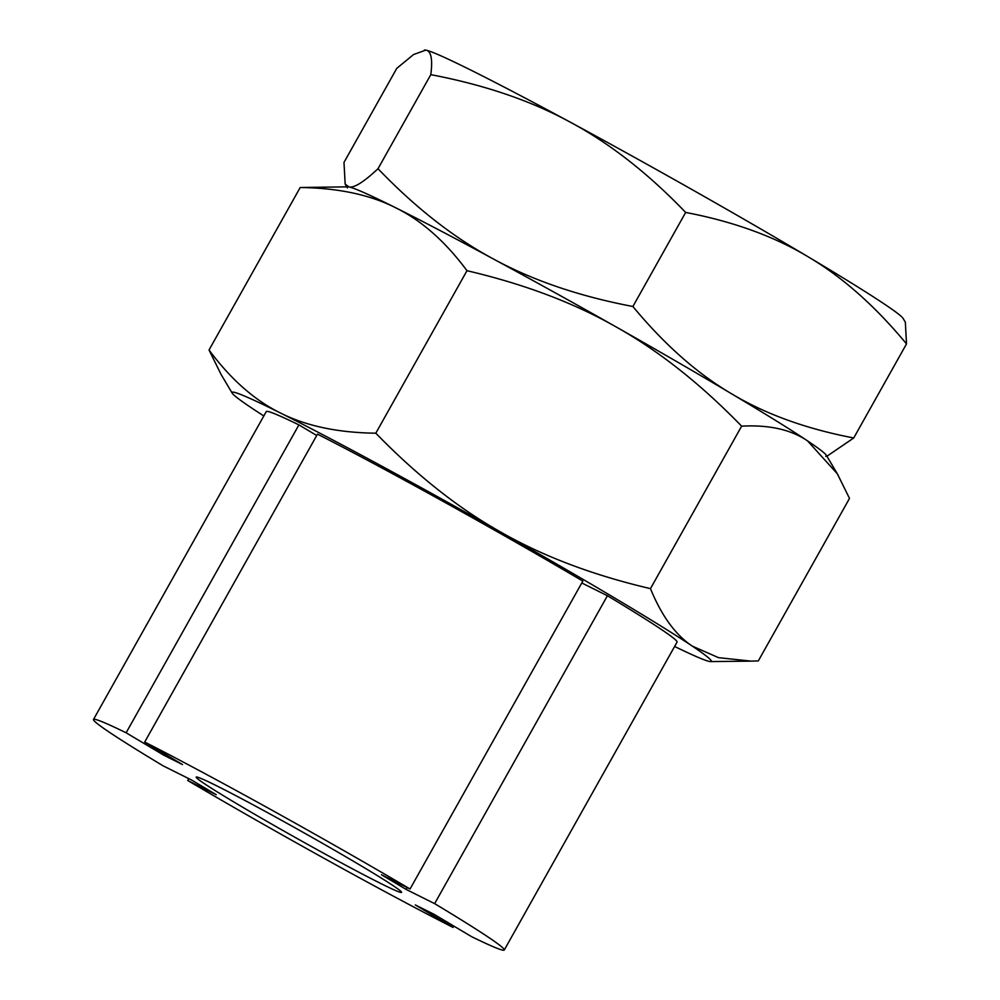 <?xml version="1.0" encoding="UTF-8"?>
<svg xmlns="http://www.w3.org/2000/svg" width="1000" height="1000" viewBox="0 0 1000 1000"><rect width="100%" height="100%" fill="white"/><g stroke="black" fill="none" stroke-linecap="round" stroke-linejoin="round"><path stroke-width="1.5" d="M430.8 74.65C484.475 84.887 530.962 100.725 570.237 122.15C609.688 143.287 648.162 173.375 685.662 212.438C733.263 221.537 774.062 236.325 808.088 256.775C842.288 276.938 875.088 305.975 906.513 343.9L853.725 437.975C806.125 428.862 765.325 414.075 731.3 393.625C697.1 373.462 664.3 344.425 632.888 306.5C579.2 296.262 532.725 280.425 493.45 259C454 237.862 415.525 207.775 378.013 168.713C363.837 182 354.175 188.075 349 186.95L345.163 184.15L343.988 162.413L396.775 68.35L413.55 54.55L425.8 50.113C431.138 50.938 432.8 59.112 430.8 74.65L378.013 168.713M685.662 212.438L632.888 306.5M906.513 343.9L905.337 322.163L903.112 318.438A274.775 9.712 29.3 0 0 808.088 256.775A274.775 9.712 29.3 0 0 570.237 122.15A274.775 9.712 29.3 0 0 425.8 50.113A274.775 9.712 29.3 0 0 424.762 50L424.487 50M826.9 456.262L853.725 437.975M347.388 187.875A274.775 9.712 29.3 0 1 349 186.95A274.775 9.712 29.3 0 1 493.45 259A274.775 9.712 29.3 0 1 731.3 393.625A274.775 9.712 29.3 0 1 825.738 456.312M380.85 883.538A117.762 4.162 29.3 0 1 265.275 820.413A117.762 4.162 29.3 0 1 196.188 777.113A117.762 4.162 29.3 0 1 216.912 785.938A117.762 4.162 29.3 0 1 332.488 849.062A117.762 4.162 29.3 0 1 401.575 892.375A117.762 4.162 29.3 0 1 380.85 883.538M581.788 582.962L607.425 595.737L434.637 903.637L406.1 889.4L407.137 887.55M406.1 889.4L381.512 874.762L410.05 889L582.837 581.1A235.525 8.325 29.3 0 0 317.488 434.15L144.7 742.05L182.488 764.55L163.912 755.288L126.125 732.788L298.913 424.888L316.725 435.5M298.913 424.888A235.525 8.325 29.3 0 0 266.275 411.587L93.488 719.475A235.525 8.325 29.3 0 0 163.125 765.837L191.663 780.075L216.262 794.712L187.712 780.487L188.762 778.625M453.825 926.087L453.062 927.425L415.275 904.925L433.85 914.188L471.637 936.688A235.525 8.325 29.3 0 0 504.275 950A235.525 8.325 29.3 0 0 434.637 903.637M163.912 755.288L164.675 753.938M453.062 927.425A235.525 8.325 29.3 0 1 187.712 780.487M93.488 719.475A235.525 8.325 29.3 0 1 126.125 732.788M144.7 742.05A235.525 8.325 29.3 0 1 410.05 889M607.425 595.737A235.525 8.325 29.3 0 1 677.062 642.1L504.275 950M650.462 588.638C593.237 575.25 543.462 556.462 501.138 532.3C458.625 508.45 416.85 475.412 375.812 433.188L466.987 270.7C524.212 284.1 573.987 302.875 616.325 327.038C658.825 350.9 700.6 383.938 741.637 426.163C769.025 424.675 791 429.588 807.575 440.9L837.337 473.787L849.5 498.425L758.312 660.913L751.137 661.125L718.538 657.663L692.387 646.162C675.638 635.15 661.663 615.975 650.462 588.638L741.637 426.163M209.025 350L221.188 374.637L232.2 393.137A274.775 9.712 29.3 0 1 280.413 412.987C254.562 400.288 230.763 379.288 209.025 350L300.2 187.512C338.125 187.987 369.925 194.725 395.6 207.725C421.45 220.413 445.25 241.412 466.987 270.7M837.337 473.787L826.325 455.275A274.775 9.712 29.3 0 0 807.575 440.9A274.775 9.712 29.3 0 0 616.325 327.038A274.775 9.712 29.3 0 0 395.6 207.725A274.775 9.712 29.3 0 0 347.975 186.838L300.2 187.512M375.812 433.188C337.887 432.725 306.087 425.988 280.413 412.987A274.775 9.712 29.3 0 1 501.138 532.3A274.775 9.712 29.3 0 1 692.387 646.162A274.775 9.712 29.3 0 1 710.55 661.575A274.775 9.712 29.3 0 1 674.613 646.462M263.825 415.95A274.775 9.712 29.3 0 1 250.95 407.525A274.775 9.712 29.3 0 1 232.2 393.137M346.775 186.85L345.163 184.15M710.55 661.575L751.137 661.125"/></g></svg>
